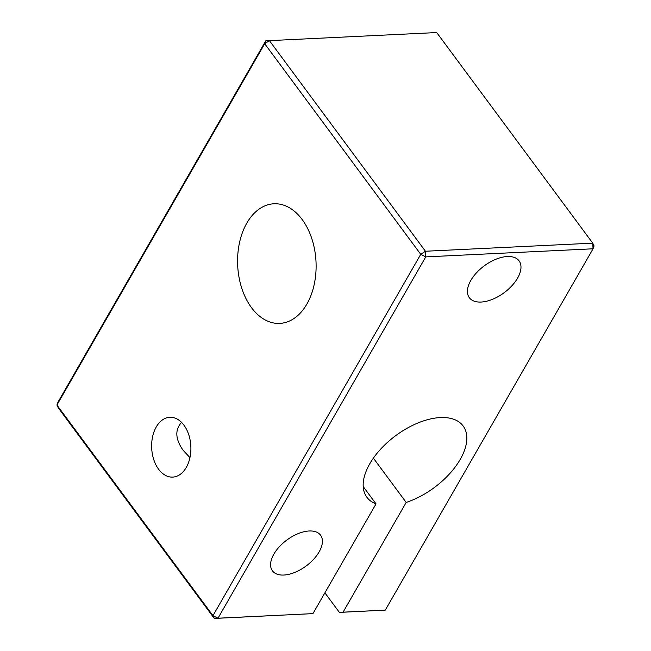 <?xml version="1.0" encoding="UTF-8"?>
<svg xmlns="http://www.w3.org/2000/svg" width="651" height="651" viewBox="0 0 651 651"><rect width="100%" height="100%" fill="white"/><g stroke="black" fill="none" stroke-linecap="round" stroke-linejoin="round"><path stroke-width="0.98" d="M265.722 40.875L57.947 402.204L56.93 405.044L212.967 615.659L420.741 254.329L264.705 43.715L56.93 405.044L58.256 407.843L214.293 618.45L217.979 618.214L425.754 256.885L420.741 254.329L425.445 251.245L269.408 40.639L265.722 40.875L264.705 43.715L269.408 40.639L436.707 32.55L592.744 243.157L425.445 251.245L425.754 256.885L593.053 248.796L385.278 610.125L343.077 612.168L406.183 502.426L373.389 458.158M324.89 592.833L339.391 612.404L343.077 612.168M363.209 486.566L376.042 503.882A59.892 32.347 -36.5 0 1 366.879 497.258A59.892 32.347 -36.5 0 1 395.751 435.617A59.892 32.347 -36.5 0 1 463.121 425.957A59.892 32.347 -36.5 0 1 455.285 466.897A59.892 32.347 -36.5 0 1 406.183 502.426M376.042 503.882L312.936 613.624L217.979 618.214L212.967 615.659L214.293 618.45L312.936 613.624M189.937 457.637L182.996 450.11C175.298 439.026 174.818 429.782 181.564 422.393M481.113 302.048A30.947 16.714 -36.5 0 1 469.338 297.702A30.947 16.714 -36.5 0 1 484.254 265.852A30.947 16.714 -36.5 0 1 519.067 260.856A30.947 16.714 -36.5 0 1 511.865 285.797A30.947 16.714 -36.5 0 1 481.113 302.048M385.278 610.125L339.391 612.404M283.828 575.045A29.946 16.169 -36.5 0 1 272.444 570.837A29.946 16.169 -36.5 0 1 286.871 540.021A29.946 16.169 -36.5 0 1 320.561 535.187A29.946 16.169 -36.5 0 1 313.595 559.323A29.946 16.169 -36.5 0 1 283.828 575.045M158.6 469.225A29.946 19.603 87.2 0 1 152.586 436.772A29.946 19.603 87.2 0 1 169.821 417.283A29.946 19.603 87.2 0 1 190.849 446.244A29.946 19.603 87.2 0 1 172.71 477.102A29.946 19.603 87.2 0 1 158.6 469.225M251.506 307.654A59.892 39.215 -92.8 0 0 279.735 323.409A59.892 39.215 -92.8 0 0 316.012 261.702A59.892 39.215 -92.8 0 0 273.957 203.771A59.892 39.215 -92.8 0 0 239.487 242.742A59.892 39.215 -92.8 0 0 251.506 307.654M592.744 243.157L593.053 248.796L594.07 245.956L592.744 243.157"/></g></svg>
